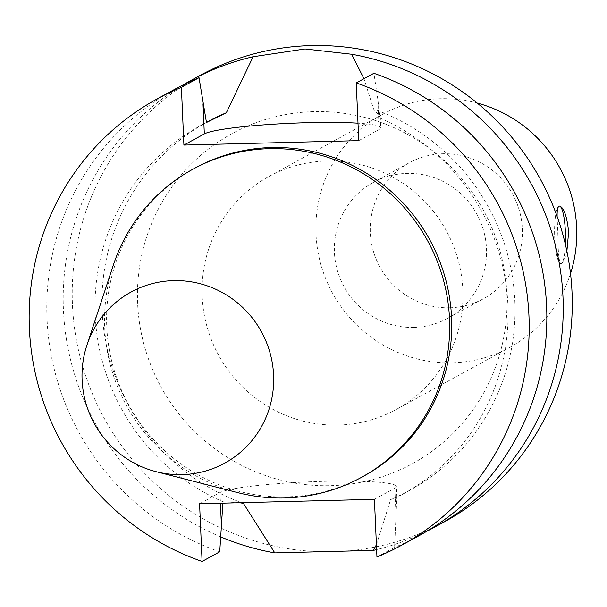 <?xml version="1.0" encoding="UTF-8"?>
<svg xmlns="http://www.w3.org/2000/svg" width="607" height="607" viewBox="0 0 607 607"><rect width="100%" height="100%" fill="white"/><g stroke="black" fill="none" stroke-linecap="round" stroke-linejoin="round"><path stroke-width="0.46" stroke-dasharray="3.04 2.28" d="M566.885 251.161C565.049 258.225 563.243 262.315 561.475 263.438L560.982 263.59C559.093 262.27 558.099 253.635 557.985 237.671L557.127 216.464M559.426 206.084A28.764 5.433 88.6 0 0 559.335 206.084A28.764 5.433 88.6 0 0 554.631 234.977A28.764 5.433 88.6 0 0 560.785 263.59A28.764 5.433 88.6 0 0 561.308 263.446A28.764 5.433 88.6 0 0 565.413 244.507M413.799 327.408A77.438 75.693 61.3 0 1 337.242 270.047A77.438 75.693 61.3 0 1 373.275 182.457A77.438 75.693 61.3 0 1 476.836 214.074A77.438 75.693 61.3 0 1 447.594 318.334A77.438 75.693 61.3 0 1 413.799 327.408M449.688 307.779A77.438 75.693 -118.7 0 0 483.491 298.697A77.438 75.693 -118.7 0 0 512.733 194.437A77.438 75.693 -118.7 0 0 409.164 162.82A77.438 75.693 -118.7 0 0 373.138 250.418A77.438 75.693 -118.7 0 0 449.688 307.779M358.767 140.649L379.17 129.488A89.054 8.452 -2.5 0 0 380.718 127.811A89.054 8.452 -2.5 0 0 358.001 123.183M379.17 129.488L377.858 99.457L380.065 118.115L380.248 117.052L373.578 109.017L363.972 78.713M377.858 99.457L373.882 73.288M363.449 476.267A175.62 171.652 61.3 0 1 128.57 404.573A175.62 171.652 61.3 0 1 194.893 168.116M219.734 551.801A254.439 248.695 61.3 0 1 47.991 332.568A254.439 248.695 61.3 0 1 174.702 89.32M239.484 502.733L223.027 501.799A210.189 205.439 61.3 0 1 95.375 318.5A210.189 205.439 61.3 0 1 200.674 125.55A210.189 205.439 61.3 0 1 206.463 122.508M223.019 501.799L222.868 503.15M243.377 503.309A210.189 205.439 61.3 0 1 102.864 321.945A210.189 205.439 61.3 0 1 207.609 121.757M220.538 536.823A254.439 248.695 61.3 0 1 64.069 319.965A254.439 248.695 61.3 0 1 182.995 84.988M376.947 557.029L394.58 547.377L396.849 497.239L390.635 499.584A210.189 205.439 61.3 0 0 409.346 490.57A210.189 205.439 61.3 0 0 514.099 290.381A210.189 205.439 61.3 0 0 373.578 109.017M376.408 544.745L390.635 499.576M374.42 499.318L394.831 488.157A89.054 8.452 -2.5 0 0 396.379 486.48A89.054 8.452 -2.5 0 0 315.511 481.586A89.054 8.452 -2.5 0 0 219.984 492.581L199.574 503.742M444.347 521.861A254.439 248.695 61.3 0 1 104.055 417.98A254.439 248.695 61.3 0 1 200.135 75.405M427.032 531.133A254.439 248.695 61.3 0 1 376.621 549.616M380.065 118.115A210.189 205.439 61.3 0 1 507.718 301.413A210.189 205.439 61.3 0 1 402.411 494.364A210.189 205.439 61.3 0 1 396.629 497.406M570.519 273.582A132.751 129.754 61.3 0 1 510.032 347.227A132.751 129.754 61.3 0 1 332.492 293.029A132.751 129.754 61.3 0 1 382.622 114.298A132.751 129.754 61.3 0 1 477.261 103.084M462.815 289.729A132.751 129.754 61.3 0 1 396.204 409.49A132.751 129.754 61.3 0 1 218.657 355.292A132.751 129.754 61.3 0 1 268.787 176.561A132.751 129.754 61.3 0 1 462.815 289.729M237.754 492.626A175.62 171.652 61.3 0 1 113.319 265.13M418.913 535.776A254.439 248.695 61.3 0 1 394.58 547.377M506.868 293.963A188.064 183.815 61.3 0 1 237.003 462.951A188.064 183.815 61.3 0 1 222.86 138.995A188.064 183.815 61.3 0 1 506.868 293.963M219.984 492.581L220.447 503.211M394.831 488.157L396.143 518.181M447.594 318.334L483.491 298.697M373.275 182.457L409.164 162.82M380.248 117.052L380.718 127.811M200.674 125.55L206.441 122.402M396.849 497.239L396.379 486.48M402.411 494.364L409.346 490.57M396.204 409.49L510.032 347.227M268.787 176.561L382.622 114.298"/><path stroke-width="0.91" d="M557.127 216.464C556.991 209.756 557.795 206.297 559.525 206.084C563.835 207.336 566.877 215.925 568.653 231.836L566.885 251.161M565.413 244.507A28.764 5.433 88.6 0 0 559.426 206.084M358.001 123.183A89.054 8.452 -2.5 0 0 267.839 124.579A89.054 8.452 -2.5 0 0 204.324 133.912L183.913 145.073L181.394 87.362L199.035 77.711L206.463 122.508L226.328 112.743L253.119 56.739L305.04 48.955L351.65 54.243A254.439 248.695 61.3 0 1 563 297.255A254.439 248.695 61.3 0 1 435.318 526.8A254.439 248.695 61.3 0 1 427.032 531.133M363.972 78.713L351.65 54.243M356.241 82.939A254.439 248.695 61.3 0 1 527.991 302.172A254.439 248.695 61.3 0 1 401.273 545.42L418.913 535.776A254.439 248.695 61.3 0 0 545.625 292.521A254.439 248.695 61.3 0 0 373.882 73.288L356.241 82.939L358.767 140.649L183.913 145.073M86.877 345.3L113.319 265.13A175.62 171.652 61.3 0 1 192.844 169.239L194.893 168.116A175.62 171.652 61.3 0 1 451.578 317.833A175.62 171.652 61.3 0 1 363.449 476.267L361.393 477.39A175.62 171.652 61.3 0 1 237.754 492.626L155.991 471.647A97.537 95.329 61.3 0 1 86.877 345.3A97.537 95.329 61.3 0 1 191.038 281.785A97.537 95.329 61.3 0 1 273.598 375.194A97.537 95.329 61.3 0 1 155.991 471.647M222.868 503.15L219.734 551.801L202.093 561.452A254.439 248.695 61.3 0 1 30.35 342.219A254.439 248.695 61.3 0 1 157.069 98.964A254.439 248.695 61.3 0 1 181.394 87.362M202.093 561.452L199.574 503.742L374.42 499.318L376.947 557.029A254.439 248.695 61.3 0 0 401.273 545.42M157.069 98.964L174.702 89.32A254.439 248.695 61.3 0 1 199.035 77.711M206.441 122.402L207.609 121.757A210.189 205.439 61.3 0 1 226.328 112.743M376.621 549.616A254.439 248.695 61.3 0 1 373.313 550.405L274.781 552.894L243.377 503.309L239.484 502.733M274.781 552.894A254.439 248.695 61.3 0 1 220.538 536.823M182.995 84.988A254.439 248.695 61.3 0 1 191.114 80.344A254.439 248.695 61.3 0 1 253.119 56.739M373.313 550.405L376.408 544.745M191.114 80.344L200.135 75.405A254.439 248.695 61.3 0 1 572.022 292.316A254.439 248.695 61.3 0 1 444.347 521.861L435.318 526.8M477.261 103.084A132.751 129.754 61.3 0 1 576.65 227.466A132.751 129.754 61.3 0 1 570.519 273.582M192.844 169.239A175.62 171.652 61.3 0 1 449.521 318.956A175.62 171.652 61.3 0 1 361.393 477.39M204.324 133.912L203.011 103.88M220.447 503.211L221.289 522.604"/></g></svg>

